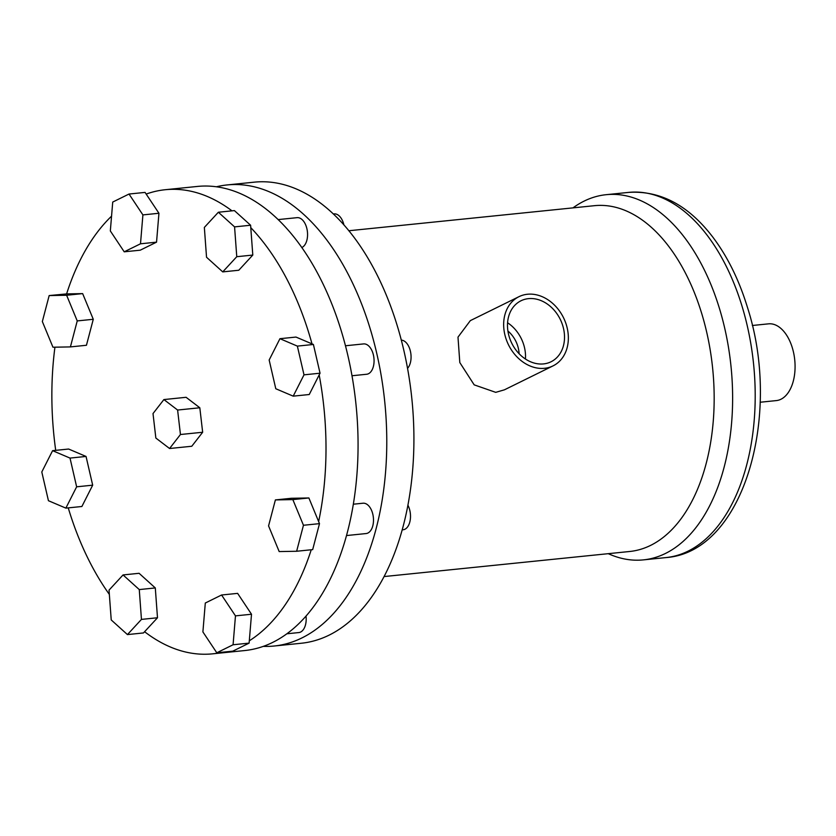 <?xml version="1.0" encoding="UTF-8"?>
<svg xmlns="http://www.w3.org/2000/svg" width="836" height="836" viewBox="0 0 836 836"><rect width="100%" height="100%" fill="white"/><g stroke="black" fill="none" stroke-linecap="round" stroke-linejoin="round"><path stroke-width="1.25" d="M507.577 322.759A33.994 27.024 -116.2 0 1 525.436 359.01M543.536 363.911A33.994 27.024 -116.2 0 1 509.855 338.726A33.994 27.024 -116.2 0 1 520.985 300.772A33.994 27.024 -116.2 0 1 528.467 298.64A33.994 27.024 -116.2 0 1 562.147 323.825A33.994 27.024 -116.2 0 1 551.028 361.779A33.994 27.024 -116.2 0 1 543.536 363.911M507.912 330.993A26.376 20.963 -116.2 0 1 519.104 353.722M518.968 296.675L470.334 320.627L457.992 337.138L459.81 362.563L474.179 384.853L495.727 392.345L504.411 389.827L553.045 365.875A38.571 30.66 -116.2 0 1 544.549 368.3A38.571 30.66 -116.2 0 1 506.344 339.729A38.571 30.66 -116.2 0 1 518.968 296.675A38.571 30.66 -116.2 0 1 527.453 294.251A38.571 30.66 -116.2 0 1 565.669 322.821A38.571 30.66 -116.2 0 1 553.045 365.875M343.92 224.978A15.247 8.872 -95.8 0 0 334.066 213.88L333.282 213.964M278.106 219.596L297.062 217.663A15.247 8.872 84.2 0 1 307.22 230.318A15.247 8.872 84.2 0 1 301.995 247.456A15.247 8.872 84.2 0 1 301.796 247.55M306.018 616.122A15.247 8.872 84.2 0 1 300.615 632.037A15.247 8.872 84.2 0 1 298.786 632.57L286.873 633.782M402.22 529.867L403.098 529.773A15.247 8.872 -95.8 0 0 404.927 529.24A15.247 8.872 -95.8 0 0 407.937 505.257M353.367 504.202L362.991 503.22A15.247 8.872 84.2 0 1 373.149 515.885A15.247 8.872 84.2 0 1 367.913 533.023A15.247 8.872 84.2 0 1 366.084 533.556L346.543 535.552M407.54 368.373A15.247 8.872 -95.8 0 0 410.466 351.465A15.247 8.872 -95.8 0 0 401.301 340.127M345.456 345.77L363.566 343.92A15.247 8.872 84.2 0 1 373.723 356.585A15.247 8.872 84.2 0 1 368.488 373.723A15.247 8.872 84.2 0 1 366.659 374.256L351.987 375.751M263.277 646.374A231.739 134.826 -95.8 0 0 274.145 646.019A231.739 134.826 -95.8 0 0 301.974 637.91A231.739 134.826 -95.8 0 0 381.488 377.36A231.739 134.826 -95.8 0 0 227.089 184.944A231.739 134.826 -95.8 0 0 216.367 186.783M274.145 646.019L301.284 643.25A231.739 134.826 -95.8 0 0 329.112 635.141A231.739 134.826 -95.8 0 0 408.626 374.591A231.739 134.826 -95.8 0 0 254.228 182.164L227.089 184.944M608.284 553.683A183.544 106.789 -95.8 0 0 643.417 559.88A183.544 106.789 -95.8 0 0 665.456 553.463A183.544 106.789 -95.8 0 0 728.438 347.097A183.544 106.789 -95.8 0 0 606.142 194.694A183.544 106.789 -95.8 0 0 584.113 201.11A183.544 106.789 -95.8 0 0 572.984 207.871M384.121 576.558L629.696 551.488A173.804 101.125 -95.8 0 0 650.565 545.417A173.804 101.125 -95.8 0 0 710.203 350.002A173.804 101.125 -95.8 0 0 594.406 205.687L348.821 230.746M760.143 402.241L776.33 400.59A38.571 22.447 -95.8 0 0 780.96 399.242A38.571 22.447 -95.8 0 0 794.2 355.875A38.571 22.447 -95.8 0 0 768.503 323.845L752.316 325.497M222.386 652.216A233.265 135.714 84.2 0 1 212.626 653.836A233.265 135.714 84.2 0 1 144.597 631.723L157.492 617.762L155.297 587.938L139.089 573.297L123.059 574.938L109.035 590.122L111.23 619.946L127.438 634.587L143.468 632.946L144.597 631.723M109.359 594.417A233.265 135.714 84.2 0 1 68.238 507.88M55.709 450.353A233.265 135.714 84.2 0 1 54.936 347.18M70.412 346.909L77.236 320.92L66.619 295.254L49.167 295.568L42.343 321.546L52.961 347.222L70.412 346.909L86.442 345.268L93.277 319.289L82.649 293.614L66.608 293.906A233.265 135.714 84.2 0 1 111.554 216.169M124.219 251.814L140.5 243.798L142.904 214.904L129.016 194.036L112.724 202.061L110.331 230.945L124.219 251.814L140.249 250.183L156.541 242.158L158.944 213.264L146.175 194.077A233.265 135.714 84.2 0 1 165.246 189.72L197.327 186.449A233.265 135.714 84.2 0 1 352.74 380.129A233.265 135.714 84.2 0 1 272.703 642.403A233.265 135.714 84.2 0 1 244.697 650.554L212.626 653.836M165.246 189.72A233.265 135.714 84.2 0 1 231.99 210.85M222.742 271.888L236.766 256.704L234.571 226.88L218.363 212.239L204.35 227.423L206.534 257.248L222.742 271.888L238.782 270.247L252.796 255.064L250.779 227.643A233.265 135.714 84.2 0 1 312.006 343.878L295.986 337.065L279.945 338.695L269.161 360.013L275.786 388.74L293.206 396.149L309.247 394.519L319.174 374.925A233.265 135.714 84.2 0 1 318.641 521.57L308.881 497.963L291.43 498.277L275.389 499.918L268.565 525.896L279.182 551.572L296.634 551.258L312.674 549.618L319.498 523.639L318.641 521.57M311.232 549.774A233.265 135.714 84.2 0 1 249.306 640.804L251.511 614.241L237.623 593.372L221.582 595.002L205.301 603.028L202.897 631.922L216.785 652.78L232.826 651.15L249.107 643.124L249.306 640.804M86.045 456.446L68.625 449.036L52.595 450.667L41.8 471.985L48.436 500.712L65.856 508.121L81.886 506.491L92.681 485.173L86.045 456.446L70.015 458.086L52.595 450.667M199.814 407.769L186.094 397.299L163.898 399.566L153.009 413.569L155.851 438.043L169.572 448.514L191.778 446.257L202.657 432.254L199.814 407.769L177.608 410.037L163.898 399.566M319.174 374.925L320.042 373.201L313.406 344.474L312.006 343.878M293.206 396.149L304.001 374.841L320.042 373.201M304.001 374.841L297.365 346.114L313.406 344.474M297.365 346.114L279.945 338.695M296.634 551.258L303.458 525.269L319.498 523.639M303.458 525.269L292.84 499.604L308.881 497.963M292.84 499.604L275.389 499.918M216.785 652.78L233.077 644.765L249.107 643.124M233.077 644.765L235.47 615.871L251.511 614.241M235.47 615.871L221.582 595.002M127.438 634.587L141.451 619.403L157.492 617.762M141.451 619.403L139.267 589.579L155.297 587.938M139.267 589.579L123.059 574.938M65.856 508.121L76.64 486.813L92.681 485.173M76.64 486.813L70.015 458.086M66.608 293.906L49.167 295.568M66.619 295.254L82.649 293.614M77.236 320.92L93.277 319.289M146.175 194.077L145.056 192.405L129.016 194.036M142.904 214.904L158.944 213.264M140.5 243.798L156.541 242.158M250.779 227.643L250.612 225.239L234.404 210.599L218.363 212.239M236.766 256.704L252.796 255.064M234.571 226.88L250.612 225.239M169.572 448.514L180.451 434.511L202.657 432.254M180.451 434.511L177.608 410.037M628.724 192.384C660.534 190.42 688.603 205.384 712.951 237.299C727.613 256.767 739.097 280.091 747.415 307.272C782.391 414.98 743.873 552.032 665.999 557.581A183.544 106.789 -95.8 0 0 688.038 551.164A183.544 106.789 -95.8 0 0 751.01 344.787A183.544 106.789 -95.8 0 0 628.724 192.384L606.142 194.694M665.999 557.581L643.417 559.88"/></g></svg>

